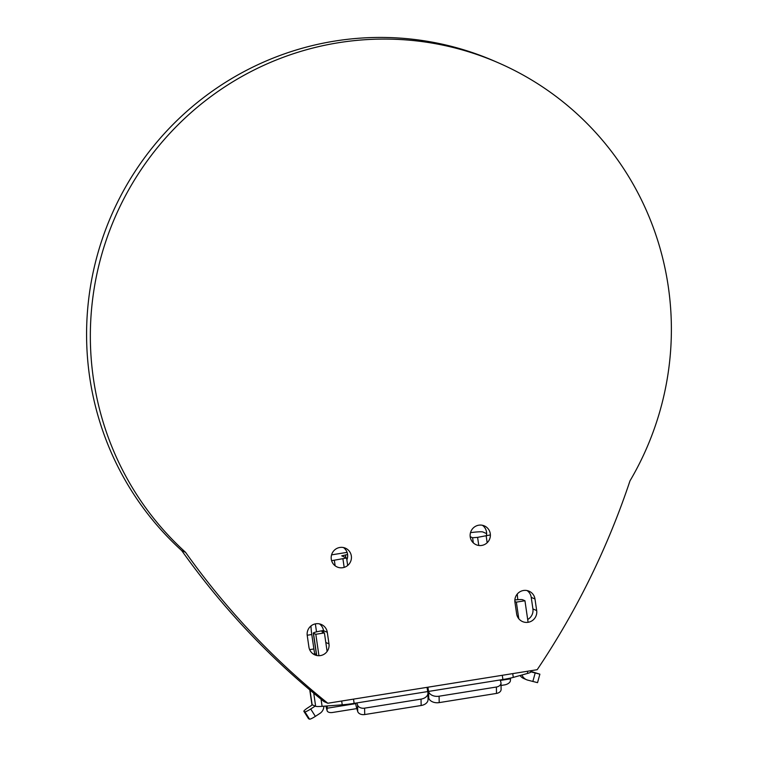 <?xml version="1.0" encoding="UTF-8"?>
<svg xmlns="http://www.w3.org/2000/svg" width="757" height="757" viewBox="0 0 757 757"><rect width="100%" height="100%" fill="white"/><g stroke="black" fill="none" stroke-linecap="round" stroke-linejoin="round"><path stroke-width="1.14" d="M185.531 552.288L181.765 550.642A769.926 757.994 -66.4 0 0 324.034 701.607L327.8 703.244A769.926 757.994 -66.4 0 1 185.531 552.288A294.35 289.789 -66.4 0 1 137.452 175.227A294.35 289.789 -66.4 0 1 498.693 62.963A294.35 289.789 -66.4 0 1 629.985 480.865A770.834 758.893 -66.4 0 1 537.186 669.699L327.8 703.244M181.765 550.642A294.35 289.789 -66.4 0 1 133.696 173.58A294.35 289.789 -66.4 0 1 494.927 61.317L498.693 62.963M323.627 631.357L323.523 630.657A10.267 10.106 113.6 0 0 319.407 623.872M327.289 632.303A10.267 10.106 113.6 0 0 311.127 625.831A10.267 10.106 113.6 0 0 307.238 635.52L308.922 647.084A10.267 10.106 113.6 0 0 325.075 653.556A10.267 10.106 113.6 0 0 328.973 643.866L327.289 632.303L323.523 630.657M313.038 653.868A10.267 10.106 113.6 0 0 316.35 653.991M346.857 559.868A10.267 10.106 113.6 0 0 343.451 547.548M351.333 555.979A10.267 10.106 113.6 0 0 332.049 553.537A10.267 10.106 113.6 0 0 347.444 565.668A10.267 10.106 113.6 0 0 351.333 555.979M527.686 619.491A10.267 10.106 113.6 0 0 532.919 608.921L531.225 597.358A10.267 10.106 113.6 0 0 527.109 590.574M534.991 599.005A10.267 10.106 113.6 0 0 518.838 592.523A10.267 10.106 113.6 0 0 514.94 602.222L516.624 613.785A10.267 10.106 113.6 0 0 532.786 620.257A10.267 10.106 113.6 0 0 536.675 610.568L534.991 599.005L531.225 597.358M486.344 535.956A10.267 10.106 113.6 0 0 482.398 525.273M490.281 533.704A10.267 10.106 113.6 0 0 470.996 531.263A10.267 10.106 113.6 0 0 486.391 543.394A10.267 10.106 113.6 0 0 490.281 533.704M309.774 689.864L311.922 704.549A16.134 1.514 -8.3 0 0 312.13 704.748L309.982 690.043M347.085 552.373L334.471 554.389A14.667 1.372 -8.3 0 0 331.566 554.89M331.613 560.682L346.592 558.004L341.757 555.837L347.595 554.54M470.201 536.694L472.586 537.744L477.591 537.356L489.836 535.038M486.628 533.609L482.938 532.001A14.667 1.372 -8.3 0 0 470.504 532.644M312.367 704.852L307.881 707.776A5.867 0.852 -32.3 0 0 303.869 711.325A5.867 0.852 -32.3 0 0 303.935 711.381L304.882 711.788A5.867 0.852 -32.3 0 0 310.711 709.006L315.196 706.082L312.13 704.748M315.196 706.082L315.65 706.281A16.134 1.514 -8.3 0 0 322.094 706.347L321.053 699.203M501.039 685.473L504.455 684.924A5.867 3.17 165.4 0 0 510.398 680.723L510.521 678.821A8.658 1.287 -99.1 0 0 510.54 678.073M327.156 705.959A8.658 1.287 -99.1 0 1 327.166 708.211L327.043 710.113A5.867 3.17 165.4 0 0 327.1 710.681A5.867 3.17 165.4 0 0 332.56 712.479L356.784 708.599M517.296 593.999A14.667 2.176 -99.1 0 0 517.816 599.695M310.985 625.944A14.667 2.176 -99.1 0 0 311.78 634.517L313.89 648.967A14.667 2.176 -99.1 0 0 314.77 654.067M322.094 706.347L342.23 704.814A16.134 1.514 -8.3 0 0 354.134 703.367L356.897 702.922L357.616 705.146A5.867 4.031 179 0 0 364.609 708.155L421.043 699.108A8.8 6.047 -1 0 0 427.951 693.071A8.8 6.047 -1 0 0 427.743 691.841L427.043 687.347M520.068 675.509A8.658 8.516 113.6 0 0 523.636 678.452L526.465 679.682A8.658 8.516 -66.4 0 1 521.97 674.979M530.695 671.809L539.883 674.175L530.619 671.327M530.543 670.768L530.723 672.036A16.134 1.514 171.7 0 1 527.733 673.38L513.284 677.392A16.134 1.514 -8.3 0 1 502.903 679.512L502.288 675.291M427.904 687.214L428.604 691.699A8.8 6.047 -1 0 0 439.098 696.213L496.393 687.025A5.867 4.031 179 0 0 500.992 683.003A5.867 4.031 179 0 0 500.86 682.18L500.14 679.956L502.903 679.512M323.892 706.215A8.658 8.516 -66.4 0 1 319.927 713.397L315.366 716.368A5.867 0.852 147.7 0 1 309.537 719.15L308.591 718.734A5.867 0.852 147.7 0 1 308.525 718.686A5.867 0.852 147.7 0 1 308.506 718.592M364.609 708.155L364.713 714.551A5.867 4.031 179 0 1 357.72 711.542L356.992 709.262A8.658 1.287 80.9 0 1 355.61 703.13M539.883 674.175L537.536 682.653L527.629 680.098A8.658 8.516 -66.4 0 1 526.465 679.682M428.519 691.434L500.14 679.956M356.897 702.922L427.658 691.576M500.992 683.003L501.106 689.4A5.867 4.031 179 0 1 496.497 693.421L496.393 687.025M514.855 599.979A11.734 1.098 171.7 0 1 522.595 599.724L524.951 600.755L516.359 602.137L514.855 601.484M496.497 693.421L439.202 702.61A8.8 6.047 179 0 1 428.708 698.096L428.613 697.784A8.658 1.287 80.9 0 1 427.989 695.522M327.119 651.446L324.412 632.909L322.018 631.84L324.45 631.215M324.412 632.909L315.82 634.29L313.464 633.259A11.734 1.098 171.7 0 1 313.303 633.117A11.734 1.098 171.7 0 1 323.031 630.6L323.504 630.524M518.782 618.715L516.359 602.137M528.093 622.292L524.951 600.755M427.951 693.071L428.055 699.459A8.8 6.047 179 0 1 421.147 705.505L364.713 714.551M318.943 655.713L315.82 634.29M325.813 642.485L328.973 643.866M532.919 608.921L536.675 610.568M315.357 623.872L316.521 631.868M315.65 706.281L313.739 693.185M325.983 706.054L327.043 710.113M327.166 708.211L355.695 703.641M500.301 680.458L510.521 678.821M486.183 535.984L487.167 542.722M477.591 537.356L478.774 545.456M472.586 537.744L473.333 542.873M345.41 554.89L345.807 557.635M342.94 558.95L344.17 567.381M334.348 560.322L335.143 565.791M311.78 634.517L307.2 635.246M313.89 648.967L309.641 649.648M527.421 671.26L527.733 673.38M308.591 718.734L303.935 711.381M342.23 704.814L341.681 701.02M310.711 709.006L315.366 716.368M357.72 711.542L357.616 705.146M304.882 711.788L309.537 719.15M535.171 673.03L532.824 681.508M512.735 673.616L513.284 677.392M353.519 699.127L354.134 703.367M428.604 691.699L428.708 698.096M439.202 702.61L439.098 696.213M421.043 699.108L421.147 705.505M316.7 655.486L313.464 633.259M325.888 706.054L327.1 710.681M347.681 565.479L346.592 558.004M308.525 718.686L303.869 711.325M313.303 633.117L316.568 655.458"/></g></svg>
